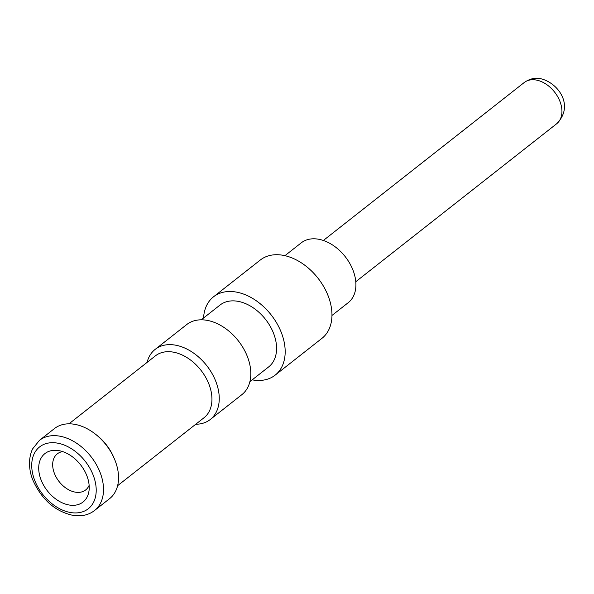 <?xml version="1.0" encoding="UTF-8"?>
<svg xmlns="http://www.w3.org/2000/svg" width="594" height="594" viewBox="0 0 594 594"><rect width="100%" height="100%" fill="white"/><g stroke="black" fill="none" stroke-linecap="round" stroke-linejoin="round"><path stroke-width="0.89" d="M331.957 315.466L348.262 302.643A38.031 26.039 -128.2 0 0 355.175 277.539A38.031 26.039 -128.2 0 0 317.976 239.13A38.031 26.039 -128.2 0 0 301.24 242.849L284.934 255.672M275.141 375.156L321.918 338.372A49.837 34.118 -128.2 0 0 330.984 305.472A49.837 34.118 -128.2 0 0 282.232 255.153A49.837 34.118 -128.2 0 0 260.306 260.024L213.528 296.807A49.837 34.118 51.8 0 1 235.454 291.936A49.837 34.118 51.8 0 1 279.432 328.185A49.837 34.118 51.8 0 1 275.141 375.156A49.837 34.118 51.8 0 1 253.215 380.026A49.837 34.118 51.8 0 1 252.198 379.856M203.556 317.998A49.837 34.118 51.8 0 1 213.528 296.807M249.888 381.667L268.659 366.914A39.345 26.938 -128.2 0 0 272.045 329.826A39.345 26.938 -128.2 0 0 237.325 301.21A39.345 26.938 -128.2 0 0 220.018 305.056L201.247 319.81M210.276 419.498L241.84 394.676A44.595 30.524 -128.2 0 0 245.678 352.643A44.595 30.524 -128.2 0 0 206.326 320.211A44.595 30.524 -128.2 0 0 186.709 324.569L155.145 349.391A44.595 30.524 51.8 0 1 174.762 345.032A44.595 30.524 51.8 0 1 218.377 390.058A44.595 30.524 51.8 0 1 210.276 419.498A44.595 30.524 51.8 0 1 195.738 424.25M117.612 485.684L204.024 417.738A39.345 26.938 -128.2 0 0 211.174 391.758A39.345 26.938 -128.2 0 0 172.691 352.034A39.345 26.938 -128.2 0 0 155.383 355.88L68.971 423.826M147.097 362.392A44.595 30.524 51.8 0 1 155.145 349.391M95.062 433.865L96.532 435.001A39.345 26.938 51.8 0 1 113.254 456.266L114.011 457.967A44.595 30.524 -128.2 0 0 95.062 433.865A44.595 30.524 -128.2 0 0 74.057 424.22A44.595 30.524 -128.2 0 0 54.44 428.578L39.404 440.399A44.595 30.524 51.8 0 1 59.021 436.041A44.595 30.524 51.8 0 1 60.172 436.241A44.595 30.524 51.8 0 1 98.671 469.104A44.595 30.524 51.8 0 1 94.535 510.506L109.563 498.685A44.595 30.524 -128.2 0 0 117.671 469.245A44.595 30.524 -128.2 0 0 114.011 457.967M69.461 505.056A30.821 21.102 -128.2 0 0 89.048 490.481A30.821 21.102 -128.2 0 0 88.617 481.697A30.821 21.102 -128.2 0 0 58.472 450.579A30.821 21.102 -128.2 0 0 57.573 450.452A30.821 21.102 -128.2 0 0 39.308 473.938A30.821 21.102 -128.2 0 0 69.461 505.056M62.615 451.589A22.951 15.711 -128.2 0 0 57.291 453.868A22.951 15.711 -128.2 0 0 53.118 469.015A22.951 15.711 -128.2 0 0 75.572 492.188A22.951 15.711 -128.2 0 0 85.67 489.946A22.951 15.711 -128.2 0 0 89.137 485.313M524.227 82.521C529.536 78.861 534.845 77.554 540.146 78.594C557.773 82.202 574.94 105.524 556.66 123.76A26.233 17.954 -128.2 0 0 558.917 99.035A26.233 17.954 -128.2 0 0 535.766 79.952A26.233 17.954 -128.2 0 0 524.227 82.521L323.359 240.473M56.957 443.042A39.345 26.938 51.8 0 1 95.441 482.766A39.345 26.938 51.8 0 1 70.976 512.592A39.345 26.938 51.8 0 1 32.492 472.861A39.345 26.938 51.8 0 1 56.957 443.042M556.66 123.76L355.784 281.712M39.404 440.399L32.536 448.975C27.242 460.58 29.878 473.329 33.153 480.746C42.04 499.985 55.376 511.538 73.166 515.406C81.682 516.617 88.803 514.976 94.535 510.506"/></g></svg>
